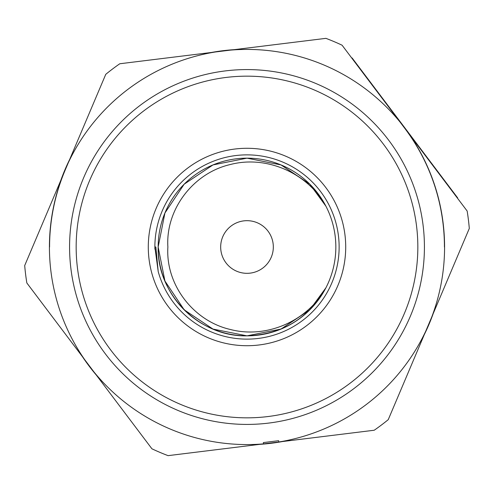 <?xml version="1.0" encoding="UTF-8"?>
<svg xmlns="http://www.w3.org/2000/svg" width="494" height="494" viewBox="0 0 494 494"><rect width="100%" height="100%" fill="white"/><g stroke="black" fill="none" stroke-linecap="round" stroke-linejoin="round"><path stroke-width="0.74" d="M433.219 313.554A197.754 197.754 0 0 1 424.321 334.555M282.469 441.55A197.754 197.754 0 0 1 259.838 444.341M96.25 374.995A197.754 197.754 0 0 1 82.517 356.785M273.324 247A26.324 26.324 0 0 0 247 220.676A26.324 26.324 0 0 0 220.676 247A26.324 26.324 0 0 0 247 273.324A26.324 26.324 0 0 0 273.324 247M158.16 247L164.922 281L184.182 309.818L213 329.078L247 335.84L281 329.078L309.818 309.818L325.916 287.804L309.818 309.818L281 329.078L247 335.84L213 329.078L184.182 309.818L164.922 281L158.16 247L164.922 281L184.182 309.818L213 329.078L247 335.84L281 329.078L309.818 309.818L325.916 287.804L309.818 309.818L281 329.078L247 335.84L213 329.078L184.182 309.818L164.922 281L158.16 247L164.922 281L184.182 309.818L213 329.078L247 335.84L281 329.078L309.818 309.818L325.916 287.804L309.818 309.818L281 329.078L247 335.84L213 329.078L184.182 309.818L164.922 281L158.16 247A88.84 88.84 0 0 0 325.916 287.804L309.818 309.818L281 329.078L247 335.84L213 329.078L184.182 309.818L164.922 281L158.16 247L164.922 213L184.182 184.182L213 164.922L247 158.16L281 164.922L309.818 184.182L325.916 206.196A88.84 88.84 0 0 0 158.16 247L164.922 213L184.182 184.182L213 164.922L247 158.16L281 164.922L309.818 184.182L325.916 206.196A88.84 88.84 0 0 1 325.916 287.804C308.62 318.457 282.315 334.475 247 335.84C199.557 337.087 156.913 294.443 158.16 247L164.922 213L184.182 184.182L213 164.922L247 158.16L281 164.922L309.818 184.182L325.916 206.196L309.818 184.182L281 164.922L247 158.16L213 164.922L184.182 184.182L164.922 213L158.16 247L164.922 213L184.182 184.182L213 164.922L247 158.16L281 164.922L309.818 184.182L325.916 206.196L309.818 184.182L281 164.922L247 158.16L213 164.922L184.182 184.182L164.922 213L158.16 247L164.922 213L184.182 184.182L213 164.922L247 158.16L281 164.922L309.818 184.182L325.916 206.196C307.861 173.166 266.816 154.955 230.315 164.527C193.531 172.925 165.49 209.141 167.88 247C165.49 284.859 193.531 321.075 230.315 329.473C266.816 339.045 307.861 320.834 325.916 287.804L309.818 309.818L281 329.078L247 335.84L213 329.078L184.182 309.818L164.922 281L158.16 247L164.922 213L184.182 184.182L213 164.922L247 158.16L281 164.922L309.818 184.182L325.916 206.196M154.869 247L158.216 271.607A92.131 92.131 0 0 0 339.131 247A92.131 92.131 0 0 0 247 154.869A92.131 92.131 0 0 0 154.894 249.161A92.131 92.131 0 0 1 154.869 247L155.845 247L158.216 271.607M76.162 247A170.838 170.838 0 0 0 247 417.838A170.838 170.838 0 0 0 417.838 247A170.838 170.838 0 0 0 247 76.162A170.838 170.838 0 0 0 76.162 247M431.775 316.963A197.575 197.575 0 0 0 409.254 134.257L342.076 45.201A223.072 223.072 0 0 0 325.91 38.353L119.776 63.763A223.072 223.072 0 0 0 105.759 74.335L24.7 265.556A223.072 223.072 0 0 0 26.849 282.982L151.924 448.799A223.072 223.072 0 0 0 168.09 455.647L374.224 430.237A223.072 223.072 0 0 0 388.241 419.665L469.3 228.444A223.072 223.072 0 0 0 467.151 211.018L409.254 134.257M62.225 177.037A197.575 197.575 0 0 0 84.746 359.743M215.205 52A197.575 197.575 0 0 0 68.234 162.859M399.979 121.962A197.575 197.575 0 0 0 230.488 50.116M278.635 440.697L263.351 442.581L278.635 440.697L278.795 442A197.575 197.575 0 0 0 425.766 331.141M278.795 442L320.242 436.894M222.065 448.997L263.512 443.884A197.575 197.575 0 0 1 94.021 372.038M49.573 247A197.427 197.427 0 0 1 65.233 169.948M404.617 128.113A197.427 197.427 0 0 1 444.427 247M263.351 442.581L263.512 443.884M457.407 198.094L457.666 197.896L352.086 57.928L351.827 58.125M60.781 180.446A197.754 197.754 0 0 1 69.679 159.445M211.531 52.45A197.754 197.754 0 0 1 234.162 49.659M69.58 247A177.42 177.42 0 0 1 247 69.58A177.42 177.42 0 0 1 424.42 247A177.42 177.42 0 0 1 247 424.42A177.42 177.42 0 0 1 69.58 247M148.286 247A98.714 98.714 0 0 1 247 148.286A98.714 98.714 0 0 1 345.714 247A98.714 98.714 0 0 1 247 345.714A98.714 98.714 0 0 1 148.286 247"/></g></svg>
